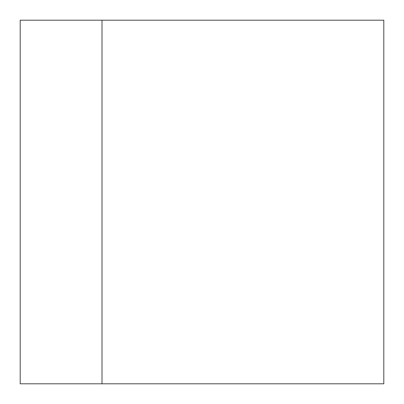 <?xml version="1.0" encoding="UTF-8"?>
<svg xmlns="http://www.w3.org/2000/svg" width="404" height="404" viewBox="0 0 404 404"><rect width="100%" height="100%" fill="white"/><g stroke="black" fill="none" stroke-linecap="round" stroke-linejoin="round"><path stroke-width="0.61" d="M102.01 383.8L20.2 383.8L20.2 20.2L383.8 20.2L383.8 383.8L102.01 383.8L102.01 20.2"/></g></svg>

